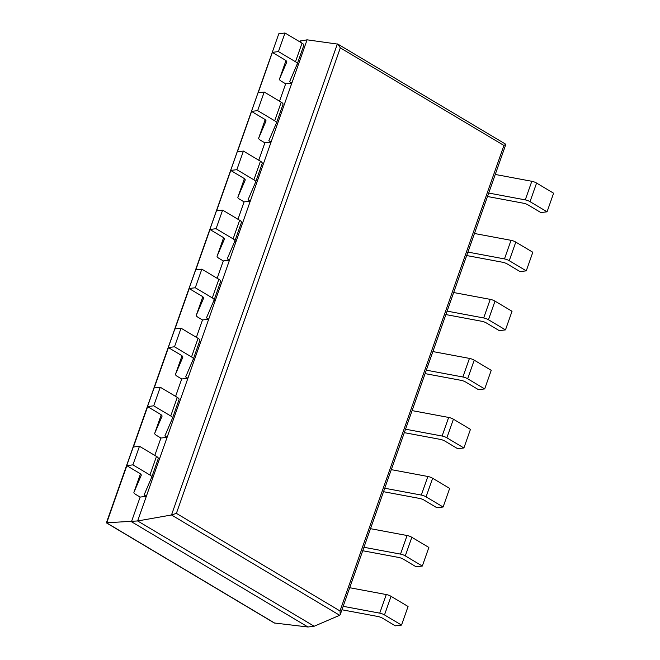 <?xml version="1.0" encoding="UTF-8"?>
<svg xmlns="http://www.w3.org/2000/svg" width="660" height="660" viewBox="0 0 660 660"><rect width="100%" height="100%" fill="white"/><g stroke="black" fill="none" stroke-linecap="round" stroke-linejoin="round"><path stroke-width="0.99" d="M339.677 615.293L171.501 514.981L137.651 520.955L314.168 626.241L339.677 615.293L340.255 614.576L340.007 610.962L503.935 145.464L340.329 47.875L337.92 44.146L307.082 39.823L298.98 41.341M337.92 44.146L505.816 144.284L503.935 145.464M314.168 626.241L307.972 627L131.456 521.713L140.135 497.079L135.737 494.455A5.197 1.642 -160.6 0 1 133.93 492.352L140.431 473.896L133.947 492.319A5.197 1.642 -160.6 0 0 133.93 492.352M337.375 43.939L171.501 514.981L176.393 513.373L340.329 47.875M307.082 39.823L137.651 520.955L106.4 522.786L272.374 52.008M307.972 627L274.271 622.982L106.425 522.868M154.803 455.416L160.924 438.042L156.527 435.418A5.197 1.642 -160.6 0 1 154.72 433.306A5.197 1.642 -160.6 0 0 154.72 433.306L161.221 414.859L154.72 433.306L162.046 416.237A5.197 1.642 19.4 0 1 162.022 416.303M175.593 396.379L181.714 378.997L177.317 376.373A5.197 1.642 -160.6 0 1 175.511 374.269L182.011 355.814L175.527 374.236A5.197 1.642 -160.6 0 0 175.511 374.269M196.383 337.342L202.505 319.96L198.107 317.336A5.197 1.642 -160.6 0 1 196.3 315.233L202.801 296.777L196.317 315.2A5.197 1.642 -160.6 0 0 196.3 315.233M217.173 278.305L223.294 260.923L218.897 258.299A5.197 1.642 -160.6 0 1 217.09 256.195L223.591 237.74L217.107 256.162A5.197 1.642 -160.6 0 0 217.09 256.195M237.963 219.268L244.084 201.886L239.687 199.262A5.197 1.642 -160.6 0 1 237.88 197.158L244.382 178.703L237.897 197.125A5.197 1.642 -160.6 0 0 237.88 197.158M258.761 160.223L264.875 142.849L260.477 140.225A5.197 1.642 -160.6 0 1 258.671 138.121A5.197 1.642 -160.6 0 0 258.671 138.121L265.171 119.666L258.671 138.121L265.997 121.044M279.551 101.186L285.664 83.812L281.267 81.188A5.197 1.642 -160.6 0 1 279.469 79.084L285.962 60.629L279.477 79.051A5.197 1.642 -160.6 0 0 279.469 79.084M300.341 42.149L300.894 40.573M547.058 211.81L530.029 201.655L536.58 183.059L553.608 193.215L547.058 211.81L540.87 212.57L528.148 204.98A5.197 1.642 -160.6 0 0 523.388 203.206L487.484 196.507M536.58 183.059A5.197 1.642 -160.6 0 0 531.812 181.285L495.247 174.454M530.029 201.655A5.197 1.642 -160.6 0 0 525.269 199.881L488.697 193.05M279.477 79.051L286.762 62.073A5.197 1.642 19.4 0 0 286.778 62.04A5.197 1.642 19.4 0 0 284.971 59.936L272.258 52.354L278.8 33.759L284.996 33L302.024 43.156A5.197 1.642 19.4 0 1 303.831 45.259A5.197 1.642 19.4 0 1 303.814 45.292L297.297 63.822L298.411 64.457L291.86 83.053L285.664 83.812M291.86 83.053L289.616 81.716L297.272 63.888A5.197 1.642 19.4 0 0 297.28 63.855A5.197 1.642 19.4 0 0 295.482 61.751L278.446 51.595L272.258 52.354M278.446 51.595L284.996 33M526.267 270.847L509.239 260.692L515.79 242.096L532.818 252.252L526.267 270.847L520.08 271.606L507.358 264.025A5.197 1.642 -160.6 0 0 502.598 262.251L466.694 255.544M515.79 242.096A5.197 1.642 -160.6 0 0 511.021 240.322L474.457 233.491M509.239 260.692A5.197 1.642 -160.6 0 0 504.471 258.918L467.907 252.087M265.972 121.11A5.197 1.642 19.4 0 0 265.988 121.077A5.197 1.642 19.4 0 0 264.182 118.973L251.468 111.392L258.01 92.796L264.206 92.037L281.234 102.193A5.197 1.642 19.4 0 1 283.041 104.296A5.197 1.642 19.4 0 1 283.024 104.329L276.499 122.859L277.621 123.494L271.07 142.09L264.875 142.849M271.07 142.09L268.826 140.753L276.482 122.925A5.197 1.642 19.4 0 0 276.49 122.892A5.197 1.642 19.4 0 0 274.684 120.788L257.656 110.632L251.468 111.392M257.656 110.632L264.206 92.037M505.478 329.885L488.449 319.729L495 301.133L512.028 311.289L505.478 329.885L499.282 330.643L486.568 323.062A5.197 1.642 -160.6 0 0 481.808 321.288L445.904 314.581M495 301.133A5.197 1.642 -160.6 0 0 490.231 299.359L453.667 292.537M488.449 319.729A5.197 1.642 -160.6 0 0 483.681 317.955L447.117 311.124M237.897 197.125L245.182 180.147A5.197 1.642 19.4 0 1 245.182 180.147A5.197 1.642 19.4 0 0 243.391 178.01L230.678 170.429L237.221 151.833L243.416 151.074L260.444 161.238A5.197 1.642 19.4 0 1 262.251 163.342A5.197 1.642 19.4 0 1 262.235 163.375L255.709 181.896M244.084 201.886L250.28 201.127L256.831 182.531L255.725 181.871M250.28 201.127L248.036 199.79L255.692 181.962A5.197 1.642 19.4 0 1 255.692 181.962A5.197 1.642 19.4 0 0 253.894 179.825L236.866 169.669L230.678 170.429M236.866 169.669L243.416 151.074M484.688 388.921L467.659 378.766L474.21 360.17L491.238 370.334L484.688 388.921L478.492 389.68L465.779 382.099A5.197 1.642 -160.6 0 0 461.01 380.325L425.114 373.618M474.21 360.17A5.197 1.642 -160.6 0 0 469.441 358.397L432.877 351.574M467.659 378.766A5.197 1.642 -160.6 0 0 462.891 376.992L426.327 370.169M217.107 256.162L224.392 239.192A5.197 1.642 19.4 0 0 224.408 239.159A5.197 1.642 19.4 0 0 222.601 237.055L209.88 229.465L216.43 210.87L222.626 210.111L239.654 220.275A5.197 1.642 19.4 0 1 241.461 222.379A5.197 1.642 19.4 0 1 241.445 222.412L234.919 240.941M223.294 260.923L229.49 260.164L236.041 241.568L234.935 240.916M229.49 260.164L227.246 258.827L234.894 241.007A5.197 1.642 19.4 0 0 234.91 240.974A5.197 1.642 19.4 0 0 233.104 238.87L216.076 228.707L209.88 229.465M216.076 228.707L222.626 210.111M463.897 447.967L446.869 437.803L453.412 419.207L470.448 429.371L463.897 447.967L457.702 448.717L444.988 441.136A5.197 1.642 -160.6 0 0 440.22 439.362L404.324 432.655M453.412 419.207A5.197 1.642 -160.6 0 0 448.651 417.442L412.087 410.611M446.869 437.803A5.197 1.642 -160.6 0 0 442.101 436.029L405.537 429.206M196.317 315.2L203.602 298.229A5.197 1.642 19.4 0 0 203.61 298.196A5.197 1.642 19.4 0 0 201.811 296.092L189.09 288.502L195.64 269.907L201.836 269.156L218.864 279.312A5.197 1.642 19.4 0 1 220.671 281.416A5.197 1.642 19.4 0 1 220.654 281.449L214.129 299.978L215.242 300.613L208.7 319.209L202.505 319.96M208.7 319.209L206.456 317.864L214.104 300.044A5.197 1.642 19.4 0 0 214.12 300.011A5.197 1.642 19.4 0 0 212.314 297.908L195.286 287.752L189.09 288.502M195.286 287.752L201.836 269.156M443.108 507.004L426.079 496.848L432.622 478.252L449.658 488.408L443.108 507.004L436.912 507.763L424.198 500.173A5.197 1.642 -160.6 0 0 419.43 498.399L383.534 491.7M432.622 478.252A5.197 1.642 -160.6 0 0 427.861 476.479L391.298 469.648M426.079 496.848A5.197 1.642 -160.6 0 0 421.311 495.074L384.747 488.243M175.527 374.236L182.812 357.266A5.197 1.642 19.4 0 0 182.82 357.233A5.197 1.642 19.4 0 0 181.021 355.129L168.3 347.539L174.85 328.952L181.046 328.193L198.074 338.349A5.197 1.642 19.4 0 1 199.881 340.453A5.197 1.642 19.4 0 1 199.864 340.486L193.339 359.015L194.452 359.65L187.91 378.246L181.714 378.997M187.91 378.246L185.666 376.909L193.314 359.081A5.197 1.642 19.4 0 0 193.331 359.048A5.197 1.642 19.4 0 0 191.524 356.945L174.496 346.789L168.3 347.539M174.496 346.789L181.046 328.193M422.317 566.041L405.289 555.885L411.832 537.289L428.868 547.445L422.317 566.041L416.122 566.8L403.409 559.21A5.197 1.642 -160.6 0 0 398.64 557.436L362.736 550.737M411.832 537.289A5.197 1.642 -160.6 0 0 407.072 535.516L370.507 528.685M405.289 555.885A5.197 1.642 -160.6 0 0 400.521 554.111L363.957 547.28M162.03 416.27A5.197 1.642 19.4 0 0 160.231 414.166L147.51 406.585L154.06 387.989L160.256 387.23L177.284 397.386A5.197 1.642 19.4 0 1 179.083 399.49A5.197 1.642 19.4 0 1 179.075 399.523L172.549 418.052A5.197 1.642 19.4 0 1 172.524 418.118L164.876 435.946L167.12 437.283L160.924 438.042M167.12 437.283L173.662 418.688L172.557 418.027M179.083 399.49L172.54 418.085A5.197 1.642 19.4 0 0 170.734 415.981L153.706 405.826L147.51 406.585M153.706 405.826L160.256 387.23M401.527 625.078L384.491 614.922L391.042 596.327L408.07 606.482L401.527 625.078L395.332 625.837L382.618 618.247A5.197 1.642 -160.6 0 0 377.85 616.481L341.946 609.774M391.042 596.327A5.197 1.642 -160.6 0 0 386.281 594.553L349.717 587.722M384.491 614.922A5.197 1.642 -160.6 0 0 379.731 613.148L343.167 606.317M133.947 492.319L141.232 475.34A5.197 1.642 19.4 0 1 141.232 475.34A5.197 1.642 19.4 0 0 139.441 473.204L126.72 465.622L133.27 447.026L139.466 446.267L156.494 456.423A5.197 1.642 19.4 0 1 158.293 458.527A5.197 1.642 19.4 0 1 158.285 458.56L151.759 477.089M140.135 497.079L146.33 496.32L152.873 477.724L151.767 477.064M146.33 496.32L144.086 494.983L151.734 477.155A5.197 1.642 19.4 0 0 151.75 477.122A5.197 1.642 19.4 0 0 149.944 475.018L132.916 464.863L126.72 465.622M132.916 464.863L139.466 446.267M340.007 610.962L176.393 513.373M274.84 623.188L106.697 522.902L126.844 465.696M133.427 447.01L147.634 406.651M154.217 387.964L168.424 347.614M175.007 328.927L189.214 288.577M195.797 269.89L210.004 229.54M216.587 210.853L230.794 170.503M237.377 151.816L251.584 111.466M258.167 92.779L272.374 52.429M525.269 199.881L531.812 181.285M295.482 61.751L302.024 43.156M504.471 258.918L511.021 240.322M274.684 120.788L281.234 102.193M483.681 317.955L490.231 299.359M253.894 179.825L260.444 161.238M462.891 376.992L469.441 358.397M233.104 238.87L239.654 220.275M442.101 436.029L448.651 417.442M212.314 297.908L218.864 279.312M421.311 495.074L427.861 476.479M191.524 356.945L198.074 338.349M400.521 554.111L407.072 535.516M170.734 415.981L177.284 397.386M379.731 613.148L386.281 594.553M149.944 475.018L156.494 456.423M340.255 614.576L505.84 144.375M297.28 63.855L303.831 45.259M276.49 122.892L283.041 104.296M255.7 181.937L262.251 163.342M234.91 240.974L241.461 222.379M214.12 300.011L220.671 281.416M193.331 359.048L199.881 340.453M151.75 477.122L158.293 458.527"/></g></svg>
